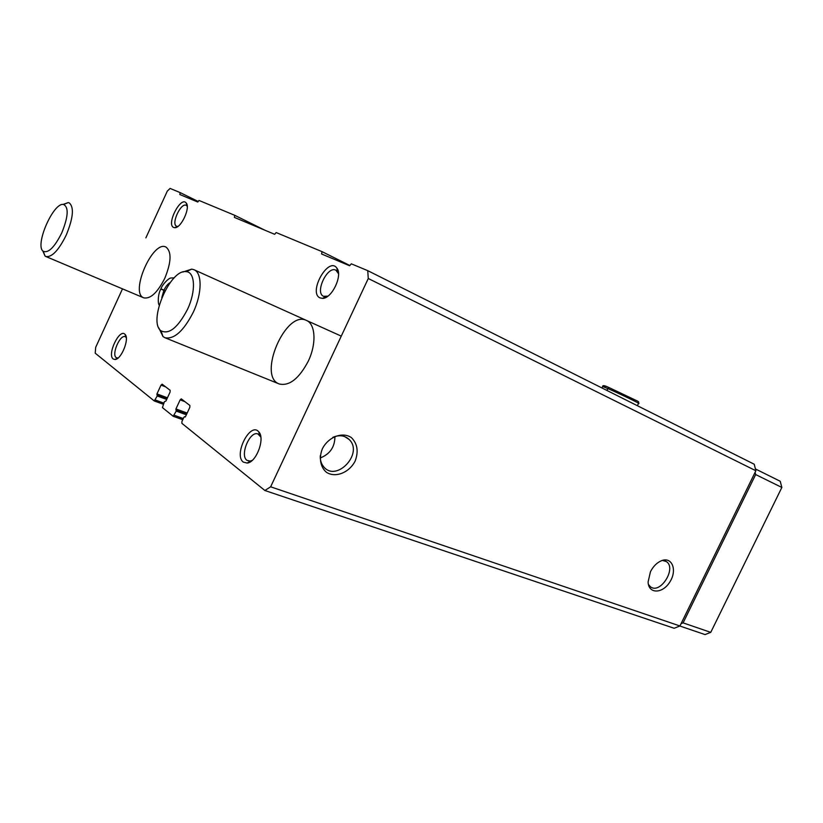 <?xml version="1.0" encoding="UTF-8"?>
<svg xmlns="http://www.w3.org/2000/svg" width="823" height="823" viewBox="0 0 823 823"><rect width="100%" height="100%" fill="white"/><g stroke="black" fill="none" stroke-linecap="round" stroke-linejoin="round"><path stroke-width="1.23" d="M145.866 237.888L167.316 191.09L170.104 188.426L180.175 192.613L179.805 194.506L197.767 202.036L199.012 200.452L234.75 215.317L234.37 217.395L274.666 234.308L276.147 232.549L321.968 251.612L321.618 253.998L349.6 265.747L351.318 263.823L367.737 270.654L368.272 278.503L270.644 486.805L264.872 490.498L181.883 423.331L181.945 421.438L183.91 417.199L185.545 416.551L189.815 407.344L189.866 405.461L181.286 398.877L180.144 399.875L175.937 408.938L176.235 411.089L173.18 416.263L162.429 407.591L164.405 401.665L165.948 401.017L170.073 392.108L170.135 390.297L162.121 384.156L161.02 385.123L156.967 393.898L157.234 395.956L154.282 400.976L95.221 353.19L95.674 347.357L122.493 288.863M264.872 490.498L674.171 628.268L679.942 625.974L270.644 486.805M367.737 270.654L754.228 464.234L755.874 470.746L679.942 625.974M321.968 251.612L349.826 265.49M234.75 215.317L264.697 230.121M180.175 192.613L198.209 201.481M322.39 448.73C318.717 457.835 320.353 467.155 326.464 472.32C335.496 478.163 349.261 472.649 355.166 461.024C358.694 451.426 357.429 443.618 351.39 437.61C342.563 431.499 328.449 436.818 322.39 448.73M650.458 571.738L648.102 581.943C648.39 594.144 662.649 593.928 669.891 581.912C677.494 570.154 672.082 556.276 661.363 560.761C656.847 562.716 653.205 566.368 650.458 571.738M368.272 278.503L755.874 470.746M243.341 462.115C233.279 454.985 250.223 421.438 258.7 431.777C265.397 438.031 256.467 462.392 247.198 463.071L243.341 462.115M320.024 297.905C307.853 292.577 328.459 255.953 336.874 268.103C342.985 275.17 331.895 298.636 322.575 298.379L320.024 297.905M113.193 358.982C106.805 354.641 119.685 327.883 125.045 334.395C129.787 338.479 121.32 359.63 114.994 359.497L113.193 358.982M173.622 227.457C166.081 224.36 180.813 195.679 186.204 203.003C190.71 207.53 181.101 228.29 174.795 227.693L173.622 227.457M164.806 278.256C157.491 292.607 150.486 299.14 143.778 297.854C129.55 293.142 152.708 239.915 165.907 247.034C171.75 251.601 171.39 262.002 164.806 278.256M308.265 361.194C299.027 378.662 289.367 386.254 279.295 383.991C257.095 376.543 285.54 309.757 306.372 320.394C315.548 323.902 316.68 343.747 308.265 361.194M648.411 584.402L650.427 586.758C660.313 594.762 677.092 567.932 666.229 561.502L662.361 560.412M320.291 457.948C330.002 454.09 334.889 446.94 334.93 436.519M320.291 455.705C320.075 459.944 321.124 463.514 323.418 466.435C335.969 483.091 364.054 453.411 349.127 439.472C344.693 435.377 339.271 434.667 332.852 437.342M337.152 269.553L337.811 269.882M177.912 226.428L176.606 226.263C170.803 224.082 180.916 202.232 186.276 205.359L187.253 206.285M118.028 358.036L116.208 357.655C111.311 354.497 120.117 334.117 125.261 336.71L126.269 337.523M327.904 296.136L323.552 296.311C314.52 292.721 327.441 265.418 335.918 270.211L338.531 273.75M252.239 460.366L250.151 461.106L246.931 460.314C239.493 455.325 249.997 430.347 258 433.988L260.829 437.075M182.86 272.043L191.749 269.121L193.961 269.707C202.293 272.783 202.18 293.451 193.292 312.205C183.632 331.021 174.178 339.529 164.95 337.728L162.995 336.556L158.88 328.048M187.49 309.397C177.912 327.626 169.106 334.766 161.041 330.825C147.595 321.649 170.268 268.514 186.276 271.672C195.185 272.032 196.039 291.435 187.49 309.397M755.411 468.935L780.225 481.27L781.85 487.453L710.753 632.362L705.033 634.574L679.839 626.015M755.103 472.33L755.658 474.552L781.85 487.453M755.658 474.552L683.1 622.867L710.753 632.362M683.1 622.867L681.063 623.68M62.96 204.454L68.216 202.602L69.225 202.89C74.255 207.18 73.268 217.9 66.262 235.039C58.7 250.274 51.921 257.445 45.923 256.539L45.028 255.994L42.765 250.84M61.776 232.878C54.544 247.25 48.372 253.391 43.228 251.293C34.422 245.655 53.392 201.954 63.566 204.485C68.885 207.211 68.288 216.675 61.776 232.878M607.035 390.514L607.95 388.621C619.729 393.692 642.598 404.803 638.473 403.435L637.372 405.708M606.87 390.431L607.775 388.538L609.277 387.705C604.71 385.462 602.518 385.061 602.703 386.491L607.775 388.538M638.555 403.249C639.008 402.241 638.504 401.449 637.053 400.873L609.39 387.746L607.95 388.621M162.738 289.758L160.866 288.996L163.87 290.365L161.792 297.638M165.012 290.776L160.979 288.76C162.172 284.768 168.334 278.287 170.814 277.999L174.209 277.865M164.97 290.838L163.87 290.365M154.385 400.986L163.221 404.227L154.282 400.976M173.283 416.284L182.747 419.699M184.537 416.726L185.226 416.983M180.144 399.875L184.918 401.655M175.937 408.938L187.16 413.053M175.906 409.875L186.79 413.856M176.276 410.163L186.728 413.979M176.235 411.089L186.358 414.782M174.301 415.276L183.292 418.537M161.02 385.123L165.701 386.892M156.967 393.898L167.439 397.787M156.926 394.793L167.09 398.558M157.275 395.061L167.028 398.682M157.234 395.956L166.678 399.443M155.362 400.009L163.746 403.085M602.611 386.676L601.983 387.983M170.196 282.556C167.871 283.832 165.773 286.404 163.9 290.303M184.486 416.695L185.237 416.973M173.18 416.263L182.737 419.72M665.488 561.08L666.229 561.502M344.693 436.591L349.127 439.472M187.037 205.976L186.204 203.003M177.562 226.459L174.795 227.693M126.042 337.255L125.045 334.395M117.699 358.087L114.994 359.497M337.533 271.59L336.874 268.103M325.671 296.702L322.575 298.379M325.064 297.031L325.877 297.401M337.409 270.942L338.232 271.353M259.687 435.151L258.7 431.777M250.151 461.106L247.198 463.071M249.595 461.477L250.418 461.765M259.512 434.544L260.356 434.853M164.95 337.728L279.295 383.991M193.961 269.707L341.267 336.123M161.041 330.825L162.995 336.556M186.276 271.672L191.749 269.121M45.923 256.539L143.778 297.854M43.228 251.293L45.028 255.994M63.566 204.485L68.216 202.602M605.028 386.316L605.286 387.479M159.209 305.148C157.8 303.841 157.749 294.212 160.866 288.996"/></g></svg>
